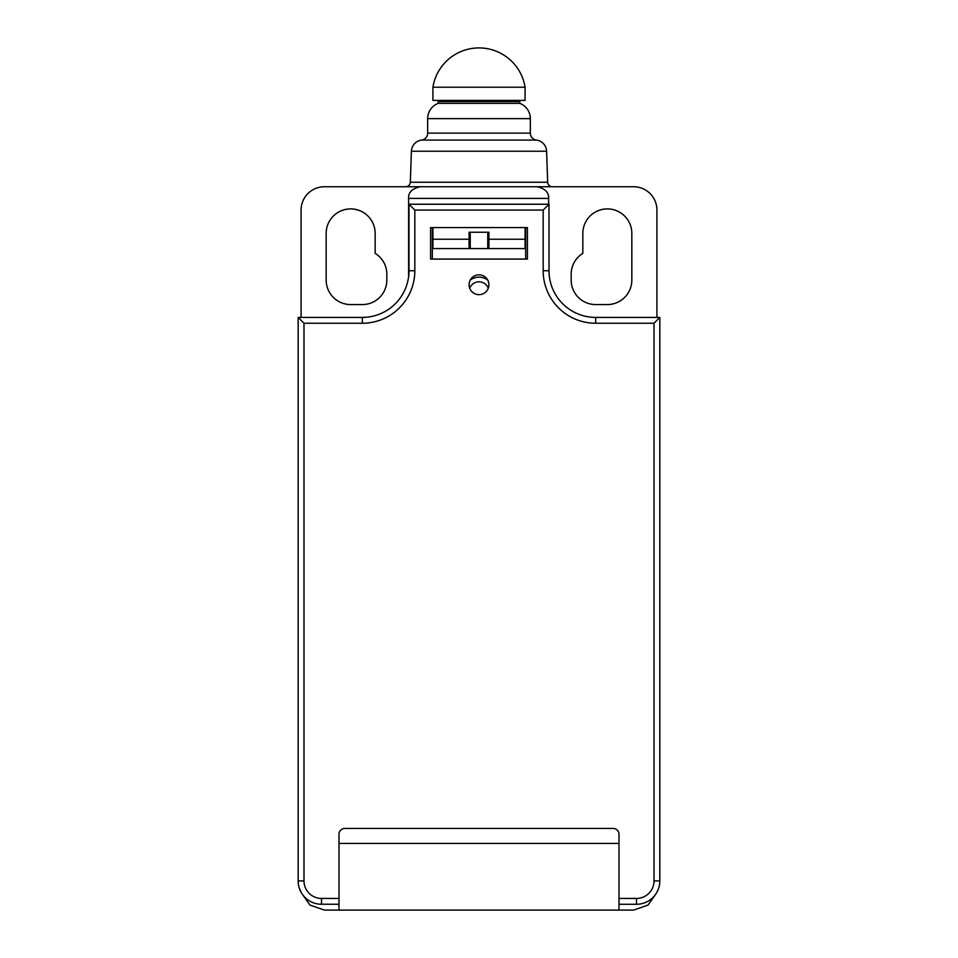 <?xml version="1.0" encoding="UTF-8"?>
<svg xmlns="http://www.w3.org/2000/svg" width="958" height="958" viewBox="0 0 958 958"><rect width="100%" height="100%" fill="white"/><g stroke="black" fill="none" stroke-linecap="round" stroke-linejoin="round"><path stroke-width="1.44" d="M432.92 87.214L432.92 100.398L525.08 100.398L525.08 87.214L432.92 87.214A46.667 46.667 0 0 1 525.08 87.214M438.477 100.398A2.335 2.335 0 0 0 438.165 101.572L438.165 103.368L519.835 103.368L519.835 101.572L438.165 101.572M519.523 100.398A2.335 2.335 0 0 1 519.835 101.572M546.599 151.232L411.401 151.232L410.323 182.236L547.677 182.236L546.599 151.232A11.664 11.664 0 0 0 536.432 140.072A7.005 7.005 0 0 1 530.337 133.126L530.337 118.624A16.334 16.334 0 0 0 519.835 103.368M411.401 151.232A11.664 11.664 0 0 1 421.568 140.072A7.005 7.005 0 0 0 427.663 133.126L427.663 118.624A16.334 16.334 0 0 1 438.165 103.368M410.323 182.236A4.67 4.67 0 0 1 405.653 186.738M547.677 182.236L547.677 182.236A4.67 4.67 0 0 0 552.347 186.738M656.925 317.409L656.925 210.077A23.339 23.339 0 0 0 633.585 186.738L527.415 186.738M487.754 186.738L470.246 186.738M430.585 186.738L324.415 186.738A23.339 23.339 0 0 0 301.075 210.077L301.075 317.409M655.715 894.185L648.051 905.082L633.585 910.1L324.415 910.1L309.949 905.082L302.285 894.185M548.611 204.234L548.611 198.402C548.97 192.438 545.078 188.546 536.947 186.738L420.275 186.738C412.144 188.546 408.252 192.438 408.611 198.402L408.611 204.234L549.006 204.234L549.006 270.743A46.667 46.667 0 0 0 595.672 317.409L659.834 317.409L654.003 323.241L595.672 323.241L595.672 317.409M549.006 204.234L543.174 210.077L414.826 210.077L414.826 270.743A52.498 52.498 0 0 1 362.328 323.241L303.997 323.241L303.997 880.929A17.495 17.495 0 0 0 321.493 898.436L339 898.436L339 834.262A5.832 5.832 0 0 1 344.832 828.43L613.168 828.43A5.832 5.832 0 0 1 619 834.262L619 910.1M488.915 284.742A9.915 9.915 0 0 0 479 274.826A9.915 9.915 0 0 0 469.085 284.742A9.915 9.915 0 0 0 479 294.657A9.915 9.915 0 0 0 488.915 284.742M430.585 259.079L430.585 227.573L527.415 227.573L527.415 259.079L430.585 259.079M319.613 904.196L339 904.268L339 898.436M339 904.268L339 910.1M339 843.423L619 843.423M659.834 317.409L659.834 880.929A23.339 23.339 0 0 1 636.507 904.268L619 904.268M631.837 280.071L631.837 233.405A24.501 24.501 0 0 0 607.336 208.904A24.501 24.501 0 0 0 582.835 233.405L582.835 253.367A24.501 24.501 0 0 0 571.172 274.239L571.172 280.071A24.501 24.501 0 0 0 595.672 304.572L607.336 304.572A24.501 24.501 0 0 0 631.837 280.071M375.165 233.405A24.501 24.501 0 0 0 350.664 208.904A24.501 24.501 0 0 0 326.163 233.405L326.163 280.071A24.501 24.501 0 0 0 350.664 304.572L362.328 304.572A24.501 24.501 0 0 0 386.828 280.071L386.828 274.239A24.501 24.501 0 0 0 375.165 253.367L375.165 233.405M321.493 898.436L321.493 904.268A23.339 23.339 0 0 1 298.166 880.929L298.166 317.409L362.328 317.409A46.667 46.667 0 0 0 408.994 270.743L408.994 204.234L414.826 210.077M408.611 276.754L408.611 204.234M298.166 317.409L303.997 323.241M299.219 887.886L301.183 892.425M301.878 893.563L302.644 894.688M302.692 894.748L303.518 895.802M304.476 896.904L305.542 897.969M306.728 898.999L308.009 899.969M470.246 232.243L470.246 248.577M487.754 232.243L487.754 248.577M432.333 227.573L432.333 259.079M432.333 248.577L525.667 248.577M525.667 227.573L525.667 259.079M525.08 248.577L525.08 227.573M432.92 227.573L432.92 248.577M469.085 248.577L469.085 232.243L488.915 232.243L488.915 248.577M617.647 211.179L615.252 210.221M612.88 209.539L610.402 209.095M605.552 208.976L603.193 209.263M598.846 210.425L596.75 211.311M597.026 211.179L599.421 210.221M601.792 209.539L604.282 209.095M609.12 208.976L611.491 209.263M615.826 210.425L617.934 211.311M360.974 211.179L358.579 210.221M356.208 209.539L353.718 209.095M348.88 208.976L346.521 209.263M342.174 210.425L340.066 211.311M340.353 211.179L342.748 210.221M345.12 209.539L347.598 209.095M352.448 208.976L354.807 209.263M359.154 210.425L361.25 211.311M658.781 887.886L658.397 889.024M658.35 889.144L657.942 890.15M657.416 891.287L656.817 892.425M656.122 893.563L655.356 894.688M655.296 894.772L654.482 895.802M653.524 896.904L652.458 897.969M651.272 898.999L649.991 899.969M638.387 904.196L636.507 904.268L636.507 898.436A17.495 17.495 0 0 0 654.003 880.929L654.003 323.241M487.754 280.071A14.586 14.586 0 0 0 470.246 280.071M488.281 288.238A9.915 9.915 0 0 0 469.719 288.238M530.337 118.624L427.663 118.624M427.663 133.126L530.337 133.126M536.432 140.072L421.568 140.072M549.006 270.743L543.174 270.743L543.174 210.077M543.174 270.743A52.498 52.498 0 0 0 595.672 323.241M619 898.436L636.507 898.436M654.003 880.929L659.834 880.929M548.611 198.402L408.611 198.402M362.328 323.241L362.328 317.409A46.667 46.667 0 0 0 408.994 270.743L414.826 270.743M298.166 880.929L303.997 880.929M469.085 239.237L432.92 239.237M525.08 239.237L488.915 239.237"/></g></svg>
